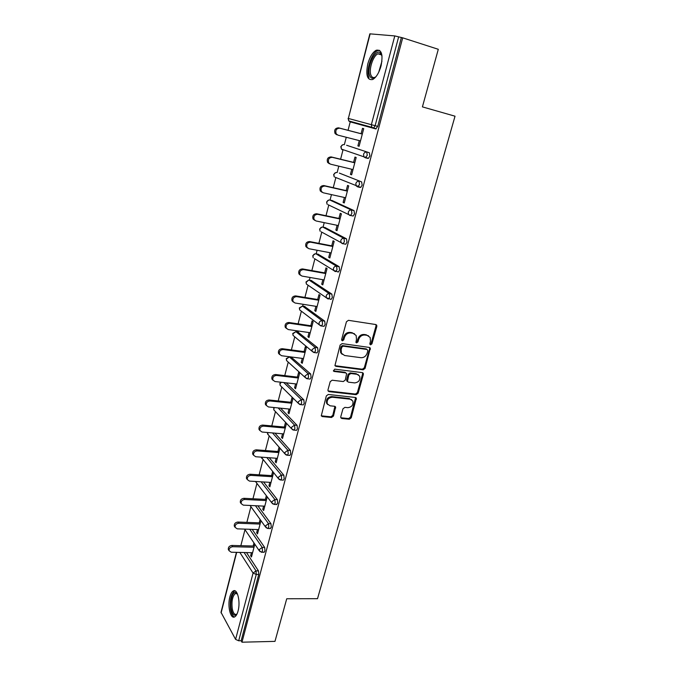 <?xml version="1.0" encoding="UTF-8"?>
<svg xmlns="http://www.w3.org/2000/svg" width="676" height="676" viewBox="0 0 676 676"><rect width="100%" height="100%" fill="white"/><g stroke="black" fill="none" stroke-linecap="round" stroke-linejoin="round"><path stroke-width="1.01" d="M370.583 344.853L371.944 343.856L376.828 326.415L376.718 325.181L375.797 324.539L348.444 320.323L346.442 321.768L341.625 339.529L342.394 340.848L343.78 339.842L344.405 337.552C345.58 334.366 347.701 332.829 350.768 332.947L353.058 333.285L356.159 335.482L356.48 339.293L355.922 342.386L356.598 342.867L357.976 341.862L358.601 339.597C359.784 336.437 361.88 334.907 364.896 335.017L367.152 335.355L370.152 337.459L370.482 341.304L369.856 343.56L370.583 344.853M369.882 344.295L371.158 343.29L376.033 325.874L375.856 324.548M341.667 340.281L343.028 339.276L343.653 336.986L344.405 337.552M355.88 342.301L357.207 341.295L357.832 339.031L358.601 339.597M238.062 611.028C240.724 601.708 237.318 588.103 233.186 590.993C231.809 591.83 230.702 593.79 229.882 596.866C227.28 605.992 230.541 619.664 234.783 616.825C236.144 616.005 237.234 614.07 238.062 611.028M381.044 65.927C383.216 54.511 381.602 49.28 376.219 50.235C372.603 52.322 369.789 56.894 367.778 63.958C365.623 75.247 367.245 80.436 372.662 79.523C376.202 77.503 378.999 72.974 381.044 65.927M340.763 416.771L340.822 417.802L341.819 418.495L349.323 419.238L351.241 417.81L356.37 398.147L355.407 397.471L328.299 394.463L326.339 395.908L321.261 415.841L322.3 416.568L331.544 417.481L333.488 416.053L335.626 406.994L334.62 406.284L330.04 405.803L327.294 403.859C326.643 399.981 328.342 397.775 332.381 397.235L350.21 399.195L352.821 401.012C353.531 404.865 351.875 407.087 347.853 407.67L344.912 407.366L342.977 408.794L340.763 416.771M402.702 37.831L438.302 49.297L422.415 106.884L455.024 116.196L317.517 598.691L286.734 598.759L274.98 641.372L241.966 642.2L402.702 37.831L398.654 36.85L375.121 125.685L377.749 126.395L401.307 37.704M363.139 369.814L365.074 368.395L370.33 348.098L369.392 347.439L342.124 343.611L340.129 345.056L334.933 365.631L335.938 366.35L363.139 369.814L362.37 369.214L364.305 367.795L369.645 348.706L369.51 347.464M363.384 374.428L358.111 393.271L356.184 394.7L329.068 391.641L328.046 390.905L327.978 389.849L330.201 381.661L332.17 380.216L343.281 381.543L345.242 380.115L346.653 373.583L345.664 372.89L334.079 371.445L333.369 370.938L334.704 369.155L362.353 372.628L363.299 373.296L363.384 374.428L362.623 373.82L357.359 392.638L358.111 393.271M370.144 33.808L348.36 118.444L369.84 33.842L394.784 35.929L398.654 36.85M241.966 642.2L241.155 640.73L238.696 640.789L235.586 639.386L221.001 612.321L236.431 552.351M240.85 545.684L244.982 529.671M246.867 522.387L250.914 506.687M252.959 498.761L256.931 483.391M259.145 474.814L263.023 459.781M265.415 450.537L269.2 435.859M271.769 425.914L275.462 411.608M278.208 400.936L281.799 387.018M284.748 375.611L288.238 362.091M291.381 349.923L294.761 336.825M296.08 331.705L296.333 330.725M298.108 323.855L301.369 311.205M302.687 306.118L303.152 304.293M304.927 297.415L308.079 285.221M309.38 280.168L310.073 277.481M311.856 270.586L314.881 258.866M316.174 253.855L317.095 250.272M318.878 243.36L321.776 232.147M323.06 227.153L324.226 222.649M326.009 215.728L328.773 205.039M330.057 200.071L331.46 194.62M333.251 187.683L335.862 177.551M337.147 172.583L338.803 166.161M340.594 159.215L343.062 149.666M344.346 144.698L346.264 137.27M348.055 130.316L350.362 121.376M361.085 133.704L362.497 128.33L363.713 128.677L359.1 146.278L357.9 145.889L359.125 146.202M359.277 140.608L357.9 145.889M246.52 552.579L258.477 570.899L258.747 574.473L256.272 574.448L238.696 640.789M241.155 640.73L258.747 574.473M377.749 126.395L375.704 128.905L350.033 121.815L349.492 121.131M352.568 122.491L352.035 121.832M252.173 529.367L264.688 547.476L264.975 551.033L263.75 552.275M257.852 505.834L270.983 523.731L271.287 527.272L270.003 528.556M263.555 481.963L277.371 499.648L277.684 503.181L276.34 504.499M269.259 457.737L283.844 475.228L284.173 478.743L283.337 480.146L282.762 480.112M274.955 433.147L290.418 450.461L290.756 453.959L289.886 455.421L289.277 455.37M280.599 408.177L297.077 425.339L297.432 428.812L296.519 430.342L295.885 430.282M286.176 382.81L303.837 399.846L304.208 403.31L303.254 404.899L302.586 404.831M291.221 357.148L310.698 373.989L311.078 377.436L310.081 379.084L309.388 379.008M297.795 331.95L317.652 347.76L318.05 351.174L317.002 352.906L316.275 352.804M304.47 306.405L324.717 321.134L325.131 324.531L324.032 326.331L323.263 326.221M311.239 280.489L331.882 294.119L332.313 297.491L331.155 299.367L330.344 299.24M318.109 254.218L339.158 266.69L339.597 270.045L338.389 272.005L337.501 271.845M325.071 227.567L346.543 238.856L346.999 242.185L345.732 244.23L344.735 244.036M332.144 200.527L354.038 210.599L354.511 213.895L353.185 216.041L352.002 215.788M339.318 173.098L361.643 181.903L362.142 185.173L360.747 187.413L359.209 187.058M346.602 145.264L369.375 152.768L369.89 156.012L368.42 158.353L365.893 157.728M365.817 157.694L364.203 157.145M351.782 169.262L350.438 174.374L351.621 174.831L356.167 157.491L354.968 157.077L353.582 162.375M344.388 197.493L343.095 202.437L344.245 202.961L348.723 185.883L347.557 185.401L346.188 190.615M337.113 225.302L335.862 230.085L336.986 230.677L341.397 213.844L340.256 213.295L338.913 218.441M329.939 252.706L328.73 257.328L329.829 257.987L334.172 241.4L333.057 240.791L331.73 245.853M322.875 279.712L321.7 284.182L322.773 284.892L327.057 268.549L325.967 267.873L324.666 272.867M315.903 306.321L314.779 310.647L315.827 311.416L320.044 295.311L318.979 294.575L317.695 299.493M309.042 332.55L307.952 336.724L308.974 337.552L313.132 321.683L312.092 320.889L310.825 325.739M302.273 358.407L301.217 362.437L302.223 363.325L306.321 347.675L305.307 346.83L304.056 351.605M295.606 383.9L294.584 387.796L295.564 388.725L299.603 373.304L298.615 372.4L297.381 377.107M289.024 409.031L288.044 412.791L288.998 413.78L292.987 398.561L292.015 397.606L290.798 402.254M282.543 433.806L281.588 437.431L282.526 438.47L286.455 423.472M285.509 422.466L284.309 427.046M276.146 458.243L275.225 461.742L276.146 462.832L279.982 448.18M279.053 447.123L277.912 451.5M269.834 482.343L268.955 485.714L269.851 486.855L273.56 472.685M272.656 471.578L271.6 475.617M263.615 506.113L262.761 509.366L263.64 510.549L267.231 496.843M266.344 495.694L265.372 499.395M257.48 529.553L256.66 532.688L257.514 533.913L260.978 520.681M260.116 519.481L259.229 522.861M251.421 552.689L250.635 555.706L251.472 556.973L254.818 544.188M253.973 542.938L253.17 546.005M350.438 174.374L351.664 174.661M343.095 202.437L344.312 202.707M335.862 230.085L337.07 230.33M328.73 257.328L329.939 257.556M321.7 284.182L322.908 284.385M314.779 310.647L315.979 310.833M307.952 336.724L309.143 336.901M301.217 362.437L302.409 362.589M294.584 387.796L295.775 387.923M288.044 412.791L289.227 412.901M281.588 437.431L282.771 437.533M275.225 461.742L276.408 461.826M268.955 485.714L270.13 485.782M262.761 509.366L263.936 509.417M256.66 532.688L257.826 532.73M250.635 555.706L251.793 555.731M368.513 335.795L367.152 335.355M357.832 339.031C359.007 335.879 361.102 334.358 364.119 334.468L366.367 334.797M354.511 333.767L353.058 333.285M343.653 336.986C344.828 333.809 346.949 332.271 350.007 332.389L352.297 332.727M334.966 365.691L362.37 369.214M367.837 350.776L367.11 349.492L343.18 346.163L341.786 347.177L341.135 349.576L341.414 353.235L344.599 355.508L360.942 357.697C363.933 357.773 366.012 356.252 367.178 353.142L367.837 350.776M342.208 354.342L340.67 352.644L340.391 348.993L341.042 346.602L342.428 345.588L366.333 348.917M328.054 390.931L355.432 394.057L357.359 392.638M345.884 372.932L344.921 372.273L333.352 370.837L334.079 371.445M354.672 382.903C358.762 382.329 360.418 380.064 359.632 376.101L357.063 374.301L350.802 373.524L348.841 374.952L347.43 381.467L348.41 382.16L354.672 382.903M358.348 374.732L357.063 374.301M346.687 380.841L347.43 381.467L346.611 379.743L348.098 374.343L350.05 372.915L356.303 373.693M362.623 373.82L362.522 372.662M351.638 399.677L350.21 399.195M327.733 404.578L326.584 403.2C325.933 399.33 327.623 397.125 331.654 396.584L349.475 398.544M321.252 415.816L330.834 416.813L332.769 415.377L334.916 406.344L335.626 406.994M340.805 417.76L348.588 418.562L350.498 417.143L355.627 397.522M336.783 134.778L335.085 133.544C333.978 129.995 335.135 128.094 338.558 127.84L362.311 134.025M338.558 127.84L339.732 128.186C336.302 128.44 335.135 130.35 336.251 133.907L337.958 135.141L360.511 140.921M339.732 128.186L362.302 134.068M329.389 163.744L327.623 162.451C326.618 159.012 327.784 157.162 331.13 156.916L354.807 162.671M331.13 156.916L332.279 157.331C328.925 157.584 327.759 159.435 328.756 162.891L330.53 164.184L352.999 169.558M332.279 157.331L354.773 162.806M322.097 192.28L320.272 190.936C319.368 187.598 320.551 185.799 323.812 185.554L347.413 190.894M323.812 185.554L324.936 186.035C321.666 186.289 320.483 188.089 321.379 191.435L323.212 192.787L345.613 197.764M324.936 186.035L347.354 191.114M314.762 220.351L313.039 218.99C312.227 215.754 313.419 214.013 316.613 213.76L340.121 218.694M316.613 213.76L317.703 214.317C314.509 214.571 313.318 216.32 314.129 219.565L316.005 220.959L338.33 225.556M317.703 214.317L340.045 218.999M307.512 247.991L305.924 246.647C305.197 243.504 306.389 241.805 309.515 241.543L332.947 246.089M309.515 241.543L310.58 242.169C307.453 242.43 306.253 244.137 306.98 247.281L308.907 248.709L331.147 252.934M310.58 242.169L332.845 246.478M300.381 275.225L298.919 273.898C298.26 270.848 299.46 269.192 302.518 268.921L325.866 273.087M302.518 268.921L303.558 269.606C300.499 269.876 299.291 271.541 299.95 274.591L301.91 276.061L324.074 279.923M303.558 269.606L325.748 273.552M376.033 76.599C373.321 79.024 371.259 78.838 369.865 76.05C366.02 68.631 375.095 48.114 380.292 52.812L382.024 56.015M381.915 55.584L380.757 53.995L377.935 53.81C372.924 55.753 368.403 70.228 371.099 75.501C372.003 77.419 373.329 78.002 375.087 77.25L375.712 76.903M379.582 50.354L377.504 50.734C371.293 53.15 365.699 71.073 369.02 77.622M237.031 613.977C234.479 616.63 232.544 615.008 231.209 609.11C229.671 601.26 232.781 590.756 236.127 592.632L237.394 593.782M237.445 593.9L235.282 593.545C232.443 596.283 231.429 601.336 232.257 608.721C233.169 613.149 234.606 614.983 236.583 614.222L237.082 613.85M234.978 590.849L234.395 591.077C230.879 594.466 229.629 600.727 230.634 609.879C231.42 614.011 232.705 616.377 234.487 616.968M293.367 302.062L292.015 300.752C291.424 297.795 292.632 296.181 295.623 295.902L318.895 299.688M295.623 295.902L296.646 296.646C293.646 296.925 292.438 298.547 293.021 301.513L295.015 303L317.112 306.515M296.646 296.646L318.751 300.237M286.472 328.511L285.213 327.226C284.689 324.353 285.897 322.773 288.838 322.486L312.025 325.916M288.838 322.486L289.827 323.297C286.886 323.584 285.678 325.164 286.201 328.046L288.23 329.558L310.242 332.727M289.827 323.297L311.864 326.542M279.678 354.579L278.52 353.328C278.047 350.531 279.256 348.985 282.145 348.689L305.248 351.765M282.145 348.689L283.109 349.551C280.219 349.855 279.011 351.402 279.484 354.199L281.537 355.728L303.465 358.559M283.109 349.551L305.062 352.466M273.003 380.275L271.921 379.059C271.498 376.338 272.707 374.825 275.546 374.521L298.572 377.25M275.546 374.521L276.492 375.433C273.653 375.746 272.445 377.267 272.859 379.988L274.938 381.526L296.789 384.036M276.492 375.433L298.37 378.028M266.428 405.617L265.423 404.425C265.051 401.781 266.251 400.302 269.04 399.981L291.981 402.381M269.04 399.981L269.969 400.952C267.172 401.274 265.964 402.761 266.336 405.414L268.431 406.952L290.215 409.149M269.969 400.952L291.762 403.226M259.956 430.595L259.009 429.446C258.68 426.869 259.888 425.407 262.626 425.077L285.492 427.156M262.626 425.077L263.53 426.108C260.784 426.438 259.576 427.9 259.905 430.477L262.018 432.023L283.726 433.907M263.53 426.108L285.255 428.069M253.585 455.244L252.697 454.111C252.41 451.602 253.61 450.174 256.305 449.827L279.087 451.593M256.305 449.827L257.193 450.909C254.489 451.247 253.28 452.683 253.568 455.202L255.697 456.739L277.321 458.328M257.193 450.909L278.833 452.565M247.315 479.546L246.47 478.439C246.216 475.988 247.416 474.586 250.069 474.231L272.774 475.693M250.069 474.231L250.931 475.363C248.269 475.718 247.07 477.121 247.323 479.58L249.461 481.109L271.008 482.41M250.931 475.363L272.496 476.732M241.138 503.519L240.335 502.437C240.107 500.046 241.307 498.668 243.926 498.305L266.547 499.454M243.926 498.305L244.763 499.471C242.143 499.843 240.943 501.229 241.163 503.62L243.318 505.149L264.789 506.163M244.763 499.471L266.251 500.561M234.91 527.06L234.276 526.105C234.09 523.773 235.282 522.421 237.859 522.041L260.395 522.903M237.859 522.041L238.679 523.258C236.101 523.638 234.902 524.998 235.096 527.339L237.251 528.852L258.646 529.595M238.679 523.258L260.091 524.069M228.86 550.34L228.311 549.461C228.142 547.18 229.333 545.845 231.876 545.447L254.337 546.039M231.876 545.447L232.679 546.715C230.136 547.112 228.944 548.456 229.105 550.737L231.268 552.233L252.587 552.715M232.679 546.715L254.015 547.256M371.158 343.29L371.944 343.856M343.028 339.276L343.78 339.842M357.207 341.295L357.976 341.862M348.089 118.368L348.782 120.936L348.36 118.444L371.369 124.68L394.784 35.929M350.033 121.815L348.782 120.936L371.783 127.282L371.369 124.68L375.121 125.685L373.591 128.144L371.783 127.282L376.219 128.837M235.586 639.386L253.077 573.079L239.853 552.427M236.685 552.351L221.094 612.929M244.112 552.52L256.001 570.865L256.272 574.448L253.077 573.079L256.001 570.865L258.477 570.899M346.67 145.281L369.375 152.768M367.262 155.362L366.755 152.108C365.217 151.906 364.153 152.641 363.544 154.322L363.908 156.781L365.26 157.753L367.262 155.362M342.707 144.774L340.814 146.641L341.439 149.109L341.076 146.751C341.642 145.154 342.664 144.453 344.143 144.647L344.05 144.622M367.879 158.404L365.361 157.778M339.47 173.132L361.643 181.903M360.173 187.455L357.756 186.897M332.364 200.578L329.854 200.028L351.435 210.033L354.038 210.599M325.367 227.626L322.866 227.111L343.949 238.341L346.543 238.856M318.472 254.286L315.971 253.813L336.572 266.217L339.158 266.69M311.67 280.565L309.185 280.134L329.313 293.688L331.882 294.119M304.96 306.481L302.485 306.084L322.156 320.745L324.717 321.134M301.141 311.028L299.671 309.912L299.324 307.901L302.485 306.084L299.519 308.197L299.671 309.912L319.207 324.742L321.463 325.95L322.562 324.15L322.156 320.745C320.652 320.678 319.621 321.421 319.064 322.967L319.207 324.742L320.686 325.832M298.353 332.026L295.885 331.671L315.1 347.405L317.652 347.76M294.373 336.504L293.063 335.414L292.75 333.462L295.885 331.671L292.936 333.783L293.063 335.414L312.143 351.317L314.45 352.559L315.498 350.836L315.1 347.405L312.025 349.627L312.143 351.317L313.715 352.458M291.838 357.224L289.37 356.903L308.155 373.684L310.698 373.989M283.717 382.531L301.302 399.575L303.837 399.846M278.149 407.932L294.55 425.103L297.077 425.339M272.504 432.936L287.9 450.258L290.418 450.461M266.817 457.559L281.334 475.067L283.844 475.228M261.122 481.811L274.87 499.522L277.371 499.648M255.427 505.724L268.49 523.638L270.983 523.731M249.757 529.283L262.204 547.416L264.688 547.476M342.242 149.379L342.749 150.047L341.439 149.109L368.42 158.353M359.531 184.573L359.04 181.295C357.503 181.117 356.446 181.852 355.846 183.509L356.159 185.841L357.562 186.855L359.531 184.573M335.659 172.617L333.648 174.501L334.214 176.875L333.893 174.645C334.451 173.064 335.473 172.363 336.944 172.541L336.749 172.498M335.102 177.239L360.747 187.413M351.909 213.337L351.435 210.033C349.915 209.881 348.858 210.616 348.267 212.247L348.537 214.453L349.991 215.509L350.582 215.483L351.909 213.337M328.73 200.071L326.584 201.955L327.091 204.245L326.821 202.132C327.37 200.569 328.384 199.868 329.854 200.028L329.558 199.978M328.071 204.71L350.582 215.483L353.185 216.041M344.405 241.67L343.949 238.341C342.428 238.205 341.38 238.949 340.797 240.555L341.034 242.642L342.521 243.732L343.138 243.723L344.405 241.67M321.911 227.128L319.621 229.02L320.086 231.226L319.849 229.223C320.39 227.685 321.396 226.984 322.866 227.111L322.477 227.068M321.151 231.809L343.138 243.723L345.732 244.23M337.011 269.572L336.572 266.217C335.059 266.107 334.02 266.851 333.445 268.44L333.64 270.417L335.169 271.532L335.811 271.541L337.011 269.572M315.202 253.804L312.76 255.689L313.182 257.826L312.971 255.925C313.512 254.404 314.517 253.703 315.971 253.813L315.498 253.779M314.348 258.545L333.64 270.417L338.389 272.005M329.736 297.068L329.313 293.688C327.801 293.595 326.761 294.339 326.195 295.902L326.364 297.778L327.928 298.919L328.587 298.944L329.736 297.068M308.594 280.118L305.991 281.985L306.372 284.047L306.203 282.247L308.619 280.109M324.032 326.331L320.787 325.9M317.002 352.906L313.757 352.492M308.526 377.132L308.155 373.684L305.096 375.907L305.197 377.504L306.803 378.687L307.529 378.788L308.526 377.132M310.081 379.084L307.529 378.788L305.197 377.504L286.548 360.561L286.438 359.015L289.37 356.903L286.261 358.66L286.548 360.561L287.714 361.618M281.216 382.244L280.033 383.9L280.126 385.371L298.344 403.327L300.71 404.637L301.665 403.04L301.302 399.575L298.268 401.798L298.344 403.327L299.789 404.485M280.768 382.193L279.864 383.52L280.126 385.371L281.165 386.385M303.254 404.899L300.043 404.561M274.152 407.527L273.797 409.842L291.601 428.77L293.992 430.113L294.905 428.584L294.55 425.103L291.533 427.316L291.601 428.77L292.885 429.902M273.78 407.493L273.797 409.842L274.709 410.814M296.519 430.342L293.35 430.046M267.535 432.496L267.552 433.975L284.951 453.866L287.359 455.227L288.23 453.765L287.9 450.258L284.892 452.481L284.951 453.866L286.092 454.948M267.282 432.479L268.364 434.905M289.886 455.421L286.751 455.176M261.274 457.145L278.394 478.6L280.827 479.994L281.655 478.583L281.334 475.067L278.351 477.281L278.394 478.6L279.399 479.639M261.164 457.137L262.111 458.666M283.337 480.146L280.244 479.952M255.46 481.473L271.929 502.995L274.38 504.406L275.174 503.054L274.87 499.522L271.904 501.736L271.929 502.995L272.817 503.983M255.401 481.464L255.95 482.115M276.89 504.533L273.831 504.372M250.044 505.462L265.567 527.052L268.026 528.488L268.786 527.187L268.49 523.638L265.541 525.852L266.344 527.981M270.518 528.573L267.502 528.463M244.602 529.105L259.28 550.779L261.756 552.233L262.482 550.982L262.204 547.416L259.263 549.63L259.964 551.65M264.24 552.284L261.257 552.216M364.119 334.468L364.896 335.017M350.007 332.389L350.768 332.947M376.033 325.874L376.828 326.415M335.203 365.75L335.938 366.35M369.645 348.706L370.423 349.281M364.305 367.795L365.074 368.395M342.428 345.588L343.18 346.163M341.042 346.602L341.786 347.177M340.391 348.993L341.135 349.576M355.432 394.057L356.184 394.7M328.35 390.998L329.068 391.641M344.921 372.273L345.664 372.89M350.05 372.915L350.802 373.524M348.098 374.343L348.841 374.952M346.611 379.743L347.354 380.368M331.654 396.584L332.381 397.235M334.966 407.375L335.693 408.034M332.769 415.377L333.488 416.053M330.834 416.813L331.544 417.481M321.59 415.892L322.3 416.568M355.694 398.578L356.446 399.22M350.498 417.143L351.241 417.81M348.588 418.562L349.323 419.238M341.093 417.827L341.819 418.495M378.721 72.256L381.94 61.203M381.222 65.226L380.267 68.496M306.372 284.047L326.364 297.778L331.155 299.367M375.915 324.641L376.718 325.181M369.544 347.523L370.33 348.098M340.67 352.644L341.414 353.235M362.539 372.687L363.299 373.296M326.584 403.2L327.294 403.859M355.644 397.522L356.37 398.147M336.251 133.907L335.085 133.544M328.756 162.891L327.623 162.451M321.379 191.435L320.272 190.936M314.129 219.565L313.039 218.99M306.98 247.281L305.924 246.647M299.95 274.591L298.919 273.898M380.757 53.995L380.292 52.812M381.577 54.933L377.935 53.81M236.811 593.46L236.127 592.632M237.217 593.545L235.282 593.545M293.021 301.513L292.015 300.752M286.201 328.046L285.213 327.226M279.484 354.199L278.52 353.328M272.859 379.988L271.921 379.059M266.336 405.414L265.423 404.425M259.905 430.477L259.009 429.446M253.568 455.202L252.697 454.111M247.323 479.58L246.47 478.439M241.163 503.62L240.335 502.437M235.096 527.339L234.276 526.105M229.105 550.737L228.311 549.461"/></g></svg>
